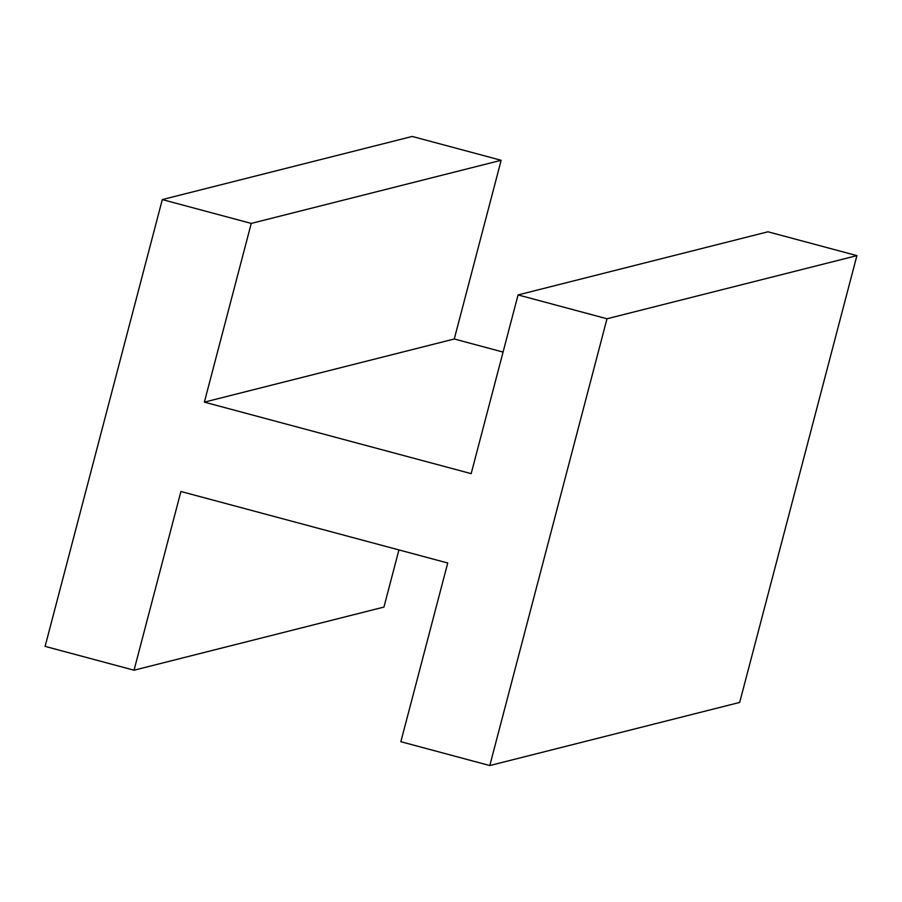 <?xml version="1.0" encoding="UTF-8"?>
<svg xmlns="http://www.w3.org/2000/svg" width="902" height="902" viewBox="0 0 902 902"><rect width="100%" height="100%" fill="white"/><g stroke="black" fill="none" stroke-linecap="round" stroke-linejoin="round"><path stroke-width="1.35" d="M489.786 765.55L607.001 318.767L518.064 294.931L471.171 473.64L204.359 402.134L251.252 223.414L162.315 199.579L45.1 646.373L134.037 670.209L180.919 491.489L447.73 563.006L400.849 741.715L489.786 765.55L739.685 702.421L856.9 255.627L607.001 318.767M856.9 255.627L767.963 231.791L518.064 294.931M503.068 352.073L454.27 338.994L204.359 402.134M134.037 670.209L383.936 607.069L398.932 549.927M454.27 338.994L501.151 160.285L412.214 136.45L162.315 199.579M501.151 160.285L251.252 223.414"/></g></svg>
